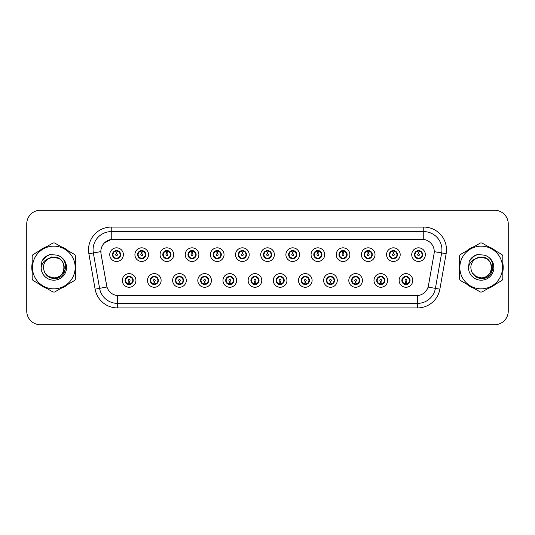 <?xml version="1.0" encoding="UTF-8"?>
<svg xmlns="http://www.w3.org/2000/svg" width="535" height="535" viewBox="0 0 535 535"><rect width="100%" height="100%" fill="white"/><g stroke="black" fill="none" stroke-linecap="round" stroke-linejoin="round"><path stroke-width="0.8" d="M161.115 280.447A6.815 6.815 0 0 1 154.301 287.262A6.815 6.815 0 0 1 147.486 280.447A6.815 6.815 0 0 1 154.301 273.632A6.815 6.815 0 0 1 161.115 280.447M150.215 280.447A4.086 4.086 0 0 0 154.301 284.533A4.086 4.086 0 0 0 158.393 280.447A4.086 4.086 0 0 0 154.301 276.361A4.086 4.086 0 0 0 150.215 280.447L151.8 283.082A3.631 3.631 0 0 1 151.8 277.812L150.255 280.447M186.28 280.447A6.815 6.815 0 0 1 179.466 287.262A6.815 6.815 0 0 1 172.651 280.447A6.815 6.815 0 0 1 179.466 273.632A6.815 6.815 0 0 1 186.28 280.447M175.38 280.447A4.086 4.086 0 0 0 179.466 284.533A4.086 4.086 0 0 0 183.559 280.447A4.086 4.086 0 0 0 179.466 276.361A4.086 4.086 0 0 0 175.38 280.447L176.965 283.082A3.631 3.631 0 0 1 176.965 277.812L175.42 280.447M211.445 280.447A6.815 6.815 0 0 1 204.631 287.262A6.815 6.815 0 0 1 197.816 280.447A6.815 6.815 0 0 1 204.631 273.632A6.815 6.815 0 0 1 211.445 280.447M200.545 280.447A4.086 4.086 0 0 0 204.631 284.533A4.086 4.086 0 0 0 208.724 280.447A4.086 4.086 0 0 0 204.631 276.361A4.086 4.086 0 0 0 200.545 280.447L202.13 283.082A3.631 3.631 0 0 1 202.13 277.812L200.585 280.447M236.61 280.447A6.815 6.815 0 0 1 229.796 287.262A6.815 6.815 0 0 1 222.981 280.447A6.815 6.815 0 0 1 229.796 273.632A6.815 6.815 0 0 1 236.61 280.447M225.71 280.447A4.086 4.086 0 0 0 229.796 284.533A4.086 4.086 0 0 0 233.889 280.447A4.086 4.086 0 0 0 229.796 276.361A4.086 4.086 0 0 0 225.71 280.447L227.295 283.082A3.631 3.631 0 0 1 227.295 277.812L225.75 280.447M261.775 280.447A6.815 6.815 0 0 1 254.961 287.262A6.815 6.815 0 0 1 248.146 280.447A6.815 6.815 0 0 1 254.961 273.632A6.815 6.815 0 0 1 261.775 280.447M250.875 280.447A4.086 4.086 0 0 0 254.961 284.533A4.086 4.086 0 0 0 259.054 280.447A4.086 4.086 0 0 0 254.961 276.361A4.086 4.086 0 0 0 250.875 280.447L252.46 283.082A3.631 3.631 0 0 1 252.46 277.812L250.915 280.447M286.941 280.447A6.815 6.815 0 0 1 280.126 287.262A6.815 6.815 0 0 1 273.311 280.447A6.815 6.815 0 0 1 280.126 273.632A6.815 6.815 0 0 1 286.941 280.447M276.04 280.447A4.086 4.086 0 0 0 280.126 284.533A4.086 4.086 0 0 0 284.219 280.447A4.086 4.086 0 0 0 280.126 276.361A4.086 4.086 0 0 0 276.04 280.447L277.625 283.082A3.631 3.631 0 0 1 277.625 277.812L276.08 280.447M312.106 280.447A6.815 6.815 0 0 1 305.291 287.262A6.815 6.815 0 0 1 298.476 280.447A6.815 6.815 0 0 1 305.291 273.632A6.815 6.815 0 0 1 312.106 280.447M301.205 280.447A4.086 4.086 0 0 0 305.291 284.533A4.086 4.086 0 0 0 309.384 280.447A4.086 4.086 0 0 0 305.291 276.361A4.086 4.086 0 0 0 301.205 280.447L302.79 283.082A3.631 3.631 0 0 1 302.79 277.812L301.245 280.447M337.271 280.447A6.815 6.815 0 0 1 330.456 287.262A6.815 6.815 0 0 1 323.642 280.447A6.815 6.815 0 0 1 330.456 273.632A6.815 6.815 0 0 1 337.271 280.447M326.37 280.447A4.086 4.086 0 0 0 330.456 284.533A4.086 4.086 0 0 0 334.549 280.447A4.086 4.086 0 0 0 330.456 276.361A4.086 4.086 0 0 0 326.37 280.447L327.955 283.082A3.631 3.631 0 0 1 327.955 277.812L326.41 280.447M362.436 280.447A6.815 6.815 0 0 1 355.621 287.262A6.815 6.815 0 0 1 348.807 280.447A6.815 6.815 0 0 1 355.621 273.632A6.815 6.815 0 0 1 362.436 280.447M351.535 280.447A4.086 4.086 0 0 0 355.621 284.533A4.086 4.086 0 0 0 359.714 280.447A4.086 4.086 0 0 0 355.621 276.361A4.086 4.086 0 0 0 351.535 280.447L353.12 283.082A3.631 3.631 0 0 1 353.12 277.812L351.575 280.447M387.601 280.447A6.815 6.815 0 0 1 380.786 287.262A6.815 6.815 0 0 1 373.978 280.447A6.815 6.815 0 0 1 380.786 273.632A6.815 6.815 0 0 1 387.601 280.447M376.7 280.447A4.086 4.086 0 0 0 380.786 284.533A4.086 4.086 0 0 0 384.879 280.447A4.086 4.086 0 0 0 380.786 276.361A4.086 4.086 0 0 0 376.7 280.447L378.285 283.082A3.631 3.631 0 0 1 378.285 277.812L376.74 280.447M412.766 280.447A6.815 6.815 0 0 1 405.951 287.262A6.815 6.815 0 0 1 399.143 280.447A6.815 6.815 0 0 1 405.951 273.632A6.815 6.815 0 0 1 412.766 280.447M401.865 280.447A4.086 4.086 0 0 0 405.951 284.533A4.086 4.086 0 0 0 410.044 280.447A4.086 4.086 0 0 0 405.951 276.361A4.086 4.086 0 0 0 401.865 280.447L403.45 283.082A3.631 3.631 0 0 1 403.45 277.812L401.905 280.447M135.95 280.447A6.815 6.815 0 0 1 129.136 287.262A6.815 6.815 0 0 1 122.321 280.447A6.815 6.815 0 0 1 129.136 273.632A6.815 6.815 0 0 1 135.95 280.447M125.05 280.447A4.086 4.086 0 0 0 129.136 284.533A4.086 4.086 0 0 0 133.228 280.447A4.086 4.086 0 0 0 129.136 276.361A4.086 4.086 0 0 0 125.05 280.447L126.635 283.082A3.631 3.631 0 0 1 126.635 277.812L125.083 280.447M148.536 254.647A6.815 6.815 0 0 1 141.721 261.461A6.815 6.815 0 0 1 134.907 254.647A6.815 6.815 0 0 1 141.721 247.832A6.815 6.815 0 0 1 148.536 254.647M137.629 254.647A4.086 4.086 0 0 0 141.721 258.733A4.086 4.086 0 0 0 145.808 254.647A4.086 4.086 0 0 0 141.721 250.554A4.086 4.086 0 0 0 137.629 254.647L139.22 257.281A3.631 3.631 0 0 1 139.22 252.005L137.669 254.653M173.701 254.647A6.815 6.815 0 0 1 166.887 261.461A6.815 6.815 0 0 1 160.072 254.647A6.815 6.815 0 0 1 166.887 247.832A6.815 6.815 0 0 1 173.701 254.647M162.794 254.647A4.086 4.086 0 0 0 166.887 258.733A4.086 4.086 0 0 0 170.973 254.647A4.086 4.086 0 0 0 166.887 250.554A4.086 4.086 0 0 0 162.794 254.647L164.385 257.281A3.631 3.631 0 0 1 164.385 252.005L162.834 254.653M198.866 254.647A6.815 6.815 0 0 1 192.052 261.461A6.815 6.815 0 0 1 185.237 254.647A6.815 6.815 0 0 1 192.052 247.832A6.815 6.815 0 0 1 198.866 254.647M187.959 254.647A4.086 4.086 0 0 0 192.052 258.733A4.086 4.086 0 0 0 196.138 254.647A4.086 4.086 0 0 0 192.052 250.554A4.086 4.086 0 0 0 187.959 254.647L189.55 257.281A3.631 3.631 0 0 1 189.55 252.005L187.999 254.653M224.031 254.647A6.815 6.815 0 0 1 217.217 261.461A6.815 6.815 0 0 1 210.402 254.647A6.815 6.815 0 0 1 217.217 247.832A6.815 6.815 0 0 1 224.031 254.647M213.124 254.647A4.086 4.086 0 0 0 217.217 258.733A4.086 4.086 0 0 0 221.303 254.647A4.086 4.086 0 0 0 217.217 250.554A4.086 4.086 0 0 0 213.124 254.647L214.716 257.281A3.631 3.631 0 0 1 214.716 252.005L213.164 254.653M249.196 254.647A6.815 6.815 0 0 1 242.382 261.461A6.815 6.815 0 0 1 235.567 254.647A6.815 6.815 0 0 1 242.382 247.832A6.815 6.815 0 0 1 249.196 254.647M238.289 254.647A4.086 4.086 0 0 0 242.382 258.733A4.086 4.086 0 0 0 246.468 254.647A4.086 4.086 0 0 0 242.382 250.554A4.086 4.086 0 0 0 238.289 254.647L239.881 257.281A3.631 3.631 0 0 1 239.881 252.005L238.329 254.653M274.361 254.647A6.815 6.815 0 0 1 267.547 261.461A6.815 6.815 0 0 1 260.732 254.647A6.815 6.815 0 0 1 267.547 247.832A6.815 6.815 0 0 1 274.361 254.647M263.454 254.647A4.086 4.086 0 0 0 267.547 258.733A4.086 4.086 0 0 0 271.633 254.647A4.086 4.086 0 0 0 267.547 250.554A4.086 4.086 0 0 0 263.454 254.647L265.046 257.281A3.631 3.631 0 0 1 265.046 252.005L263.494 254.653M299.526 254.647A6.815 6.815 0 0 1 292.712 261.461A6.815 6.815 0 0 1 285.897 254.647A6.815 6.815 0 0 1 292.712 247.832A6.815 6.815 0 0 1 299.526 254.647M288.619 254.647A4.086 4.086 0 0 0 292.712 258.733A4.086 4.086 0 0 0 296.798 254.647A4.086 4.086 0 0 0 292.712 250.554A4.086 4.086 0 0 0 288.619 254.647L290.211 257.281A3.631 3.631 0 0 1 290.211 252.005L288.659 254.653M324.691 254.647A6.815 6.815 0 0 1 317.877 261.461A6.815 6.815 0 0 1 311.062 254.647A6.815 6.815 0 0 1 317.877 247.832A6.815 6.815 0 0 1 324.691 254.647M313.791 254.647A4.086 4.086 0 0 0 317.877 258.733A4.086 4.086 0 0 0 321.963 254.647A4.086 4.086 0 0 0 317.877 250.554A4.086 4.086 0 0 0 313.791 254.647L315.376 257.281A3.631 3.631 0 0 1 315.382 252.005L313.824 254.653M349.857 254.647A6.815 6.815 0 0 1 343.042 261.461A6.815 6.815 0 0 1 336.227 254.647A6.815 6.815 0 0 1 343.042 247.832A6.815 6.815 0 0 1 349.857 254.647M338.956 254.647A4.086 4.086 0 0 0 343.042 258.733A4.086 4.086 0 0 0 347.128 254.647A4.086 4.086 0 0 0 343.042 250.554A4.086 4.086 0 0 0 338.956 254.647L340.541 257.281A3.631 3.631 0 0 1 340.548 252.005A3.631 3.631 0 0 0 339.404 254.647M375.022 254.647A6.815 6.815 0 0 1 368.207 261.461A6.815 6.815 0 0 1 361.392 254.647A6.815 6.815 0 0 1 368.207 247.832A6.815 6.815 0 0 1 375.022 254.647M364.121 254.647A4.086 4.086 0 0 0 368.207 258.733A4.086 4.086 0 0 0 372.293 254.647A4.086 4.086 0 0 0 368.207 250.554A4.086 4.086 0 0 0 364.121 254.647L365.706 257.281A3.631 3.631 0 0 1 365.713 252.005L364.154 254.653M400.187 254.647A6.815 6.815 0 0 1 393.372 261.461A6.815 6.815 0 0 1 386.558 254.647A6.815 6.815 0 0 1 393.372 247.832A6.815 6.815 0 0 1 400.187 254.647M389.286 254.647A4.086 4.086 0 0 0 393.372 258.733A4.086 4.086 0 0 0 397.458 254.647A4.086 4.086 0 0 0 393.372 250.554A4.086 4.086 0 0 0 389.286 254.647L390.871 257.281A3.631 3.631 0 0 1 390.878 252.005L389.319 254.653M425.352 254.647A6.815 6.815 0 0 1 418.537 261.461A6.815 6.815 0 0 1 411.723 254.647A6.815 6.815 0 0 1 418.537 247.832A6.815 6.815 0 0 1 425.352 254.647M414.451 254.647A4.086 4.086 0 0 0 418.537 258.733A4.086 4.086 0 0 0 422.623 254.647A4.086 4.086 0 0 0 418.537 250.554A4.086 4.086 0 0 0 414.451 254.647L416.036 257.281A3.631 3.631 0 0 1 416.043 252.005L414.485 254.653M123.371 254.647A6.815 6.815 0 0 1 116.556 261.461A6.815 6.815 0 0 1 109.742 254.647A6.815 6.815 0 0 1 116.556 247.832A6.815 6.815 0 0 1 123.371 254.647M112.464 254.647A4.086 4.086 0 0 0 116.556 258.733A4.086 4.086 0 0 0 120.642 254.647A4.086 4.086 0 0 0 116.556 250.554A4.086 4.086 0 0 0 112.464 254.647L114.055 257.281A3.631 3.631 0 0 1 114.055 252.005L112.504 254.653M101.021 253.73A12.265 12.265 0 0 1 113.099 239.339L421.988 239.339A12.265 12.265 0 0 1 434.066 253.73L428.461 285.529A12.265 12.265 0 0 1 416.384 295.661L118.71 295.661A12.265 12.265 0 0 1 106.632 285.529L101.021 253.73M32.187 263.334A22.029 22.029 0 0 0 32.187 271.666M39.396 284.152A22.029 22.029 0 0 0 46.612 288.318M61.03 288.318A22.029 22.029 0 0 0 68.246 284.152M75.455 271.666A22.029 22.029 0 0 0 75.455 263.334M459.545 263.334A22.029 22.029 0 0 0 459.545 271.666M466.754 284.152A22.029 22.029 0 0 0 473.97 288.318M488.388 288.318A22.029 22.029 0 0 0 495.604 284.152M502.813 271.666A22.029 22.029 0 0 0 502.813 263.334M416.337 295.661L117.486 295.608C112.276 294.865 108.765 292.023 106.96 287.074L100.981 253.73L100.928 249.785C102.105 244.1 105.542 240.663 111.24 239.473L421.941 239.339M104.452 242.863L111.24 239.473L111.24 231.615L423.76 231.615A18.17 18.17 0 0 1 441.656 252.941L435.41 288.372A18.17 18.17 0 0 1 417.514 303.385L117.486 303.385A18.17 18.17 0 0 1 99.59 288.372L93.344 252.941A18.17 18.17 0 0 1 111.24 231.615L111.24 227.074L423.76 227.074L423.76 239.466M118.663 295.661L117.486 295.608L117.486 307.926A22.711 22.711 0 0 1 95.123 289.161L88.87 253.73A22.711 22.711 0 0 1 111.24 227.074M95.123 289.161L106.94 286.994M106.659 285.911L106.585 285.529M100.794 251.624L93.344 252.941A18.17 18.17 0 0 1 93.07 249.785M68.246 250.848A22.029 22.029 0 0 0 61.03 246.682M46.612 246.682A22.029 22.029 0 0 0 39.396 250.848M495.604 250.848A22.029 22.029 0 0 0 488.388 246.682M473.97 246.682A22.029 22.029 0 0 0 466.754 250.848M508.25 223.891A13.629 13.629 0 0 0 494.621 210.268L40.379 210.268A13.629 13.629 0 0 0 26.75 223.891L26.75 311.109A13.629 13.629 0 0 0 40.379 324.732L494.621 324.732A13.629 13.629 0 0 0 508.25 311.109L508.25 223.891L508.25 311.109M26.75 223.891L26.75 311.109M494.621 210.268L40.379 210.268M40.379 324.732L494.621 324.732M116.135 251.871L116.516 253.737A0.909 0.909 180 0 0 115.647 254.667A0.909 0.909 180 0 0 116.556 255.556A0.909 0.909 180 0 0 117.459 254.667A0.909 0.909 180 0 0 116.597 253.737L116.971 251.871M118.529 251.597L116.67 252.012M116.436 252.012L114.577 251.597M117.479 251.129A3.631 3.631 0 0 1 117.506 251.136L117.693 250.721M117.259 258.673L117.065 258.245L119.058 257.281C120.549 255.523 120.549 253.771 119.058 252.012A3.631 3.631 0 0 1 119.058 257.281L120.602 254.647L119.058 252.012L116.944 251.029L117.138 250.601L116.938 251.029L117.259 250.621M116.71 251.015L118.068 251.343M115.038 251.343L116.383 250.674M117.065 258.245L117.138 258.693L117.065 258.245M118.075 257.944C116.931 258.318 115.914 258.318 115.038 257.944M115.854 258.673L116.169 258.258L115.413 258.572M115.854 250.621L116.041 251.049L114.055 252.012C112.557 253.764 112.557 255.523 114.055 257.281L115.6 258.151M116.041 251.049L115.968 250.601L116.041 251.049M129.557 283.222L129.176 281.35A0.909 0.909 -0 0 0 130.045 280.427A0.909 0.909 -0 0 0 129.136 279.537A0.909 0.909 -0 0 0 128.233 280.427A0.909 0.909 -0 0 0 129.095 281.35L128.721 283.222M127.163 283.496L129.022 283.075M129.249 283.075L131.108 283.496M128.213 283.958A3.631 3.631 0 0 1 128.179 283.951L127.992 284.373M129.838 284.473L129.651 284.045L131.637 283.082C133.135 281.33 133.135 279.571 131.637 277.812A3.631 3.631 0 0 1 131.637 283.089L133.188 280.44L131.637 277.812L130.092 276.943L130.279 276.521M128.982 284.078L127.624 283.751M130.654 283.751L129.31 284.413M128.433 284.473L128.754 284.058M128.433 276.421L128.627 276.849L126.635 277.812C125.143 279.564 125.143 281.323 126.635 283.082L128.748 284.058M128.748 276.836L128.554 276.401L128.754 276.829M127.618 277.143C128.761 276.776 129.778 276.776 130.654 277.143M129.838 276.421L129.523 276.836L129.724 276.401M130.092 276.943L129.523 276.836L129.717 276.401M129.717 284.493L129.651 284.045L129.724 284.493M141.3 251.871L141.681 253.737A0.909 0.909 180 0 0 140.812 254.667A0.909 0.909 180 0 0 141.721 255.556A0.909 0.909 180 0 0 142.624 254.667A0.909 0.909 180 0 0 141.762 253.737L142.136 251.871M143.694 251.597L141.835 252.012M141.601 252.012A2.635 2.635 0 0 1 141.608 252.012L139.742 251.597M142.644 251.129A3.631 3.631 0 0 1 142.671 251.136L142.858 250.721M142.424 258.673L142.23 258.245L144.223 257.281C145.714 255.523 145.714 253.771 144.223 252.012A3.631 3.631 0 0 1 144.223 257.281L145.767 254.647L144.223 252.012L142.109 251.029L142.303 250.601L142.103 251.029L142.424 250.621M141.875 251.015L143.233 251.343M140.203 251.343L141.548 250.674M142.23 258.245L142.303 258.693L142.23 258.245M143.24 257.944C142.096 258.318 141.079 258.318 140.203 257.944M141.019 258.673L141.334 258.258L140.578 258.572M141.019 250.621L141.207 251.049L139.22 252.012C137.722 253.764 137.722 255.523 139.22 257.281L140.765 258.151M141.207 251.049L141.133 250.601L141.207 251.049M166.465 251.871L166.846 253.737A0.909 0.909 180 0 0 165.977 254.667A0.909 0.909 180 0 0 166.887 255.556A0.909 0.909 180 0 0 167.789 254.667A0.909 0.909 180 0 0 166.927 253.737L167.301 251.871M168.859 251.597L167.007 251.925A2.728 2.728 0 0 0 167 251.925L167 252.012M166.773 252.012L164.907 251.597M167.809 251.129A3.631 3.631 0 0 1 167.836 251.136L168.023 250.721M167.589 258.673L167.395 258.245L169.388 257.281C170.879 255.523 170.879 253.771 169.388 252.012A3.631 3.631 0 0 1 169.388 257.281L170.932 254.647L169.388 252.012L167.274 251.029L167.468 250.601L167.268 251.029M167.04 251.015L168.398 251.343M165.368 251.343L166.713 250.674M167.589 250.621L167.274 251.029M167.274 258.258L167.468 258.693L167.268 258.258M168.405 257.944C167.261 258.318 166.245 258.318 165.368 257.944M166.184 258.673L166.499 258.258L166.298 258.693M166.184 250.621L166.372 251.049L164.385 252.012C162.887 253.764 162.887 255.523 164.385 257.281L166.499 258.258L166.305 258.693M166.305 250.601L166.372 251.049L166.298 250.601M191.63 251.871L192.011 253.737A0.909 0.909 180 0 0 191.142 254.667A0.909 0.909 180 0 0 192.052 255.556A0.909 0.909 180 0 0 192.954 254.667A0.909 0.909 180 0 0 192.092 253.737L192.466 251.871M194.024 251.597L192.165 252.012M191.938 252.012L190.072 251.597M192.974 251.129A3.631 3.631 0 0 1 193.001 251.136L193.188 250.721M192.754 258.673L192.56 258.245L194.553 257.281C196.044 255.523 196.044 253.771 194.553 252.012A3.631 3.631 0 0 1 194.553 257.281L196.098 254.647L194.553 252.012L192.439 251.029L192.633 250.601L192.433 251.029L192.754 250.621M192.205 251.015L193.563 251.343M190.534 251.343L191.878 250.674M192.56 258.245L192.633 258.693L192.56 258.245M193.57 257.944C192.426 258.318 191.41 258.318 190.534 257.944M191.349 258.673L191.664 258.258L190.908 258.572M191.349 250.621L191.537 251.049L189.55 252.012C188.052 253.764 188.052 255.523 189.55 257.281L191.095 258.151M191.537 251.049L191.463 250.601L191.537 251.049M216.795 251.871L217.177 253.737A0.909 0.909 180 0 0 216.307 254.667A0.909 0.909 180 0 0 217.217 255.556A0.909 0.909 180 0 0 218.12 254.667A0.909 0.909 180 0 0 217.257 253.737L217.631 251.871M219.189 251.597L217.33 252.012M217.103 252.012L215.237 251.597M218.14 251.129A3.631 3.631 0 0 1 218.166 251.136L218.354 250.721M217.919 258.673L217.725 258.245L219.718 257.281C221.209 255.523 221.209 253.771 219.718 252.012A3.631 3.631 0 0 1 219.718 257.281L221.263 254.647L219.718 252.012L217.605 251.029L217.798 250.601L217.598 251.029L217.919 250.621M217.37 251.015L218.728 251.343M215.699 251.343L217.043 250.674M217.725 258.245L217.798 258.693L217.725 258.245M218.735 257.944C217.591 258.318 216.575 258.318 215.699 257.944M216.514 258.673L216.829 258.258L216.073 258.572M216.514 250.621L216.702 251.049L214.716 252.012C213.218 253.764 213.218 255.523 214.716 257.281L216.26 258.151M216.702 251.049L216.628 250.601L216.702 251.049M154.722 283.222L154.341 281.35A0.909 0.909 -0 0 0 155.21 280.427A0.909 0.909 -0 0 0 154.301 279.537A0.909 0.909 -0 0 0 153.398 280.427A0.909 0.909 -0 0 0 154.261 281.35L153.886 283.222M152.328 283.496L154.187 283.075M154.414 283.075L156.273 283.496M153.378 283.958A3.631 3.631 0 0 1 153.344 283.951L153.157 284.373M155.003 284.473L154.816 284.045L156.802 283.082C158.3 281.33 158.3 279.571 156.802 277.812A3.631 3.631 0 0 1 156.802 283.089L158.353 280.44L156.802 277.812L155.257 276.943L155.444 276.521M154.147 284.078L152.789 283.751M155.819 283.751L154.475 284.413M153.599 284.473L153.919 284.058L151.8 283.082C150.308 281.323 150.308 279.564 151.8 277.812L153.344 276.943L153.157 276.521M153.599 276.421L153.792 276.849L153.344 276.943M153.792 276.849L153.719 276.401L153.792 276.849M152.783 277.143C153.926 276.776 154.943 276.776 155.819 277.143M155.003 276.421L154.689 276.836L154.889 276.401L154.689 276.829L155.257 276.943M154.816 284.045L154.889 284.493L154.816 284.045M179.887 283.222L179.506 281.35A0.909 0.909 -0 0 0 180.375 280.427A0.909 0.909 -0 0 0 179.466 279.537A0.909 0.909 -0 0 0 178.563 280.427A0.909 0.909 -0 0 0 179.426 281.35L179.051 283.222M177.493 283.496L179.352 283.075M179.579 283.075L181.445 283.496M178.543 283.958A3.631 3.631 0 0 1 178.509 283.951L178.322 284.373M180.168 284.473L179.981 284.045L181.967 283.082C183.465 281.33 183.465 279.571 181.967 277.812A3.631 3.631 0 0 1 181.967 283.089L183.518 280.44L181.967 277.812L180.422 276.943L180.609 276.521M179.312 284.078L177.954 283.751M180.984 283.751L179.64 284.413M178.764 284.473L179.085 284.058L176.965 283.082C175.473 281.323 175.473 279.564 176.965 277.812L178.509 276.943L178.322 276.521M178.764 276.421L178.958 276.849L178.509 276.943M178.958 276.849L178.884 276.401L178.958 276.849M177.948 277.143C179.091 276.776 180.108 276.776 180.984 277.143M180.168 276.421L179.854 276.836L180.054 276.401L179.854 276.829L180.422 276.943M179.981 284.045L180.054 284.493L179.981 284.045M205.052 283.222L204.671 281.35A0.909 0.909 -0 0 0 205.54 280.427A0.909 0.909 -0 0 0 204.631 279.537A0.909 0.909 -0 0 0 203.728 280.427A0.909 0.909 -0 0 0 204.591 281.35L204.216 283.222M202.658 283.496L204.517 283.075M204.745 283.075L206.61 283.496M203.708 283.958A3.631 3.631 0 0 1 203.681 283.951L203.494 284.373M205.333 284.473L205.146 284.045L207.132 283.082C208.63 281.33 208.63 279.571 207.132 277.812A3.631 3.631 0 0 1 207.132 283.089L208.683 280.44L207.132 277.812L205.587 276.943L205.774 276.521M204.477 284.078L203.119 283.751M206.149 283.751L204.805 284.413M203.929 284.473L204.25 284.058L202.13 283.082C200.638 281.323 200.638 279.564 202.13 277.812L203.681 276.943L203.494 276.521M203.929 276.421L204.123 276.849L203.681 276.943M204.123 276.849L204.049 276.401L204.123 276.849M203.113 277.143C204.256 276.776 205.273 276.776 206.149 277.143M205.333 276.421L205.019 276.836L205.219 276.401L205.019 276.829L205.587 276.943M205.146 284.045L205.219 284.493L205.146 284.045M75.455 270.222A21.801 21.801 0 0 0 75.455 264.778M66.995 250.126A21.801 21.801 0 0 0 62.281 247.404M45.361 247.404A21.801 21.801 0 0 0 40.653 250.126M32.187 264.778A21.801 21.801 0 0 0 32.187 270.222M65.738 266.644L65.624 267.5C65.143 270.195 63.832 272.395 61.692 274.101M58.877 258.432L51.514 256.947L44.96 260.645M40.653 284.874A21.801 21.801 0 0 0 45.361 287.596M62.281 287.596A21.801 21.801 0 0 0 66.995 284.874M502.813 270.222A21.801 21.801 0 0 0 502.813 264.778M494.347 250.126A21.801 21.801 0 0 0 489.639 247.404M472.719 247.404A21.801 21.801 0 0 0 468.005 250.126M459.545 264.778A21.801 21.801 0 0 0 459.545 270.222M493.089 266.644L492.976 267.5C492.501 270.195 491.19 272.395 489.043 274.101M486.235 258.432L478.865 256.947L472.311 260.645M468.005 284.874A21.801 21.801 0 0 0 472.719 287.596M489.639 287.596A21.801 21.801 0 0 0 494.347 284.874M64.2 267.125A10.386 10.386 0 0 0 48.625 258.512C43.536 262.13 42.245 266.804 44.739 272.529L44.88 272.776A10.386 10.386 0 0 0 53.821 277.886C67.216 278.534 67.216 256.466 53.821 257.114L48.625 258.512L53.821 257.114C67.216 256.466 67.216 278.534 53.821 277.886A10.386 10.386 0 0 0 64.207 267.5C63.591 261.194 60.127 257.73 53.821 257.114C67.216 256.466 67.216 278.534 53.821 277.886C67.216 278.534 67.216 256.466 53.821 257.114C67.216 256.466 67.216 278.534 53.821 277.886C67.216 278.534 67.216 256.466 53.821 257.114C67.216 256.466 67.216 278.534 53.821 277.886L48.631 276.495L44.88 272.776L48.631 276.495L53.821 277.886L48.631 276.495L44.88 272.776L48.631 276.495L53.821 277.886L48.631 276.495L44.88 272.776L48.631 276.495L53.821 277.886L48.631 276.495L44.88 272.776C46.866 276.281 49.849 278.187 53.821 278.488C67.711 279.651 69.878 257.522 56.489 255.088L50.049 254.533C46.458 255.636 43.756 257.823 41.931 261.093L41.135 267.774A12.693 12.693 0 0 0 53.821 280.193A12.693 12.693 0 0 0 56.489 255.088M53.821 288.846A21.346 21.346 0 0 0 75.174 267.5A21.346 21.346 0 0 0 53.821 246.153A21.346 21.346 0 0 0 32.474 267.5A21.346 21.346 0 0 0 53.821 288.846M53.821 292.03A24.53 24.53 0 0 0 54.623 292.016L74.653 280.454A24.53 24.53 0 0 0 75.455 279.063L75.455 255.937A24.53 24.53 0 0 0 74.653 254.546L54.623 242.984A24.53 24.53 0 0 0 53.018 242.984L32.996 254.546A24.53 24.53 0 0 0 32.187 255.937L32.187 279.063A24.53 24.53 0 0 0 32.996 280.454L53.018 292.016A24.53 24.53 0 0 0 53.821 292.03M41.135 267.774C41.87 263.3 44.365 260.211 48.625 258.512M49.969 254.553L47.067 255.804L41.931 261.093L47.067 255.804L49.969 254.553L47.067 255.804L41.944 261.067L47.067 255.804L49.969 254.553L47.067 255.804L41.944 261.067L47.067 255.804L49.969 254.553L47.067 255.804L41.931 261.093L47.067 255.804L50.049 254.533L45.381 256.96M491.551 267.125A10.386 10.386 0 0 0 475.983 258.512C470.894 262.13 469.596 266.804 472.091 272.529L472.231 272.776A10.386 10.386 0 0 0 481.179 277.886C494.574 278.534 494.574 256.466 481.179 257.114L475.983 258.512L481.179 257.114C494.574 256.466 494.574 278.534 481.179 277.886A10.386 10.386 0 0 0 491.558 267.5C490.943 261.194 487.485 257.73 481.179 257.114C494.574 256.466 494.574 278.534 481.179 277.886C494.574 278.534 494.574 256.466 481.179 257.114C494.574 256.466 494.574 278.534 481.179 277.886C494.574 278.534 494.574 256.466 481.179 257.114C494.574 256.466 494.574 278.534 481.179 277.886L475.983 276.495L472.231 272.776L475.983 276.495L481.179 277.886L475.983 276.495L472.231 272.776L475.983 276.495L481.179 277.886L475.983 276.495L472.231 272.776L475.983 276.495L481.179 277.886L475.983 276.495L472.231 272.776C474.217 276.281 477.2 278.187 481.179 278.488C495.062 279.651 497.229 257.522 483.841 255.088L477.401 254.533C473.816 255.636 471.108 257.823 469.289 261.093L468.486 267.774A12.693 12.693 0 0 0 481.179 280.193A12.693 12.693 0 0 0 483.841 255.088M481.179 288.846A21.346 21.346 0 0 0 502.526 267.5A21.346 21.346 0 0 0 481.179 246.153A21.346 21.346 0 0 0 459.826 267.5A21.346 21.346 0 0 0 481.179 288.846M481.179 292.03A24.53 24.53 0 0 0 481.981 292.016L502.004 280.454A24.53 24.53 0 0 0 502.813 279.063L502.813 255.937A24.53 24.53 0 0 0 502.004 254.546L481.981 242.984A24.53 24.53 0 0 0 480.377 242.984L460.347 254.546A24.53 24.53 0 0 0 459.545 255.937L459.545 279.063A24.53 24.53 0 0 0 460.347 280.454L480.377 292.016A24.53 24.53 0 0 0 481.179 292.03M468.486 267.774C469.222 263.3 471.723 260.211 475.983 258.512M477.327 254.553L474.425 255.804L469.289 261.093L474.425 255.804L477.327 254.553L474.425 255.804L469.302 261.067L474.425 255.804L477.327 254.553L474.425 255.804L469.302 261.067L474.425 255.804L477.327 254.553L474.425 255.804L469.289 261.093L474.425 255.804L477.401 254.533L472.733 256.96M241.96 251.871L242.342 253.737A0.909 0.909 180 0 0 241.472 254.667A0.909 0.909 180 0 0 242.382 255.556A0.909 0.909 180 0 0 243.285 254.667A0.909 0.909 180 0 0 242.422 253.737L242.796 251.871M244.355 251.597L242.495 252.012M242.268 252.012L240.402 251.597M243.305 251.129A3.631 3.631 0 0 1 243.338 251.136L243.525 250.721M243.084 258.673L242.89 258.245L244.883 257.281C246.374 255.523 246.374 253.771 244.883 252.012A3.631 3.631 0 0 1 244.883 257.281L246.428 254.647L244.883 252.012L242.77 251.029L242.964 250.601L242.763 251.029L243.084 250.621M242.536 251.015L243.893 251.343M240.864 251.343L242.208 250.674M242.89 258.245L242.964 258.693L242.89 258.245M243.9 257.944C242.756 258.318 241.74 258.318 240.864 257.944M241.68 258.673L241.994 258.258L241.238 258.572M241.68 250.621L241.867 251.049L239.881 252.012C238.383 253.764 238.383 255.523 239.881 257.281L241.425 258.151M241.867 251.049L241.793 250.601L241.867 251.049M267.125 251.871L267.507 253.737A0.909 0.909 180 0 0 266.637 254.667A0.909 0.909 180 0 0 267.547 255.556A0.909 0.909 180 0 0 268.45 254.667A0.909 0.909 180 0 0 267.587 253.737L267.961 251.871M269.52 251.597L267.661 252.012M267.433 252.012L265.574 251.597M268.47 251.129A3.631 3.631 0 0 1 268.503 251.136L268.69 250.721M268.249 258.673L268.055 258.245L270.048 257.281C271.539 255.523 271.539 253.771 270.048 252.012A3.631 3.631 0 0 1 270.048 257.281L271.593 254.647L270.048 252.012L267.935 251.029L268.129 250.601L267.928 251.029L268.249 250.621M267.701 251.015L269.058 251.343M266.029 251.343L267.373 250.674M268.055 258.245L268.129 258.693L268.055 258.245M269.065 257.944C267.921 258.318 266.905 258.318 266.029 257.944M266.845 258.673L267.159 258.258L266.403 258.572M266.845 250.621L267.032 251.049L265.046 252.012C263.548 253.764 263.548 255.523 265.046 257.281L266.59 258.151M267.032 251.049L266.958 250.601L267.032 251.049M292.291 251.871L292.672 253.737A0.909 0.909 180 0 0 291.802 254.667A0.909 0.909 180 0 0 292.712 255.556A0.909 0.909 180 0 0 293.615 254.667A0.909 0.909 180 0 0 292.752 253.737L293.126 251.871M294.685 251.597L292.826 252.012M292.598 252.012L290.739 251.597M293.635 251.129A3.631 3.631 0 0 1 293.668 251.136L293.855 250.721M293.414 258.673L293.22 258.245L295.213 257.281C296.704 255.523 296.704 253.771 295.213 252.012A3.631 3.631 0 0 1 295.213 257.281L296.764 254.647L295.213 252.012L293.1 251.029L293.294 250.601L293.093 251.029M292.866 251.015L294.223 251.343M291.194 251.343L292.538 250.674M293.414 250.621L293.1 251.029M293.1 258.258L293.294 258.693L293.093 258.258M294.23 257.944C293.086 258.318 292.07 258.318 291.194 257.944M292.01 258.673L292.324 258.258L292.123 258.693M292.01 250.621L292.197 251.049L290.211 252.012C288.713 253.764 288.713 255.523 290.211 257.281L292.324 258.258L292.13 258.693M292.13 250.601L292.197 251.049L292.123 250.601M230.217 283.222L229.836 281.35A0.909 0.909 -0 0 0 230.705 280.427A0.909 0.909 -0 0 0 229.796 279.537A0.909 0.909 -0 0 0 228.893 280.427A0.909 0.909 -0 0 0 229.756 281.35L229.381 283.222M227.823 283.496L229.682 283.075M229.91 283.075L231.775 283.496M228.873 283.958A3.631 3.631 0 0 1 228.846 283.951L228.659 284.373M230.498 284.473L230.311 284.045L232.297 283.082C233.795 281.33 233.795 279.571 232.297 277.812A3.631 3.631 0 0 1 232.297 283.089L233.849 280.44L232.297 277.812L230.752 276.943L230.939 276.521M229.642 284.078L228.284 283.751M231.314 283.751L229.97 284.413M229.094 284.473L229.415 284.058L227.295 283.082C225.803 281.323 225.803 279.564 227.295 277.812L228.846 276.943L228.659 276.521M229.094 276.421L229.288 276.849L228.846 276.943M229.288 276.849L229.214 276.401L229.288 276.849M228.278 277.143C229.421 276.776 230.438 276.776 231.314 277.143M230.498 276.421L230.184 276.836L230.384 276.401L230.184 276.829L230.752 276.943M230.311 284.045L230.384 284.493L230.311 284.045M255.382 283.222L255.001 281.35A0.909 0.909 -0 0 0 255.87 280.427A0.909 0.909 -0 0 0 254.961 279.537A0.909 0.909 -0 0 0 254.058 280.427A0.909 0.909 -0 0 0 254.921 281.35L254.546 283.222M252.988 283.496L254.841 283.169A2.728 2.728 0 0 0 254.847 283.169L254.847 283.075M255.075 283.075L256.94 283.496M254.259 284.473L254.453 284.045L254.011 283.951A3.631 3.631 0 0 1 254.011 283.951L253.824 284.373M255.663 284.473L255.476 284.045L257.462 283.082C258.96 281.33 258.96 279.571 257.462 277.812A3.631 3.631 0 0 1 257.462 283.089L259.014 280.44L257.462 277.812L255.917 276.943L256.104 276.521M254.807 284.078L253.45 283.751M256.479 283.751L255.135 284.413M254.573 284.058L254.379 284.493L254.58 284.058M254.259 276.421L254.453 276.849L252.46 277.812C250.968 279.564 250.968 281.323 252.46 283.082L254.011 283.951M254.573 276.836L254.379 276.401L254.58 276.829M253.443 277.143C254.586 276.776 255.603 276.776 256.479 277.143M255.663 276.421L255.349 276.836L255.549 276.401M255.917 276.943L255.349 276.836L255.543 276.401M255.543 284.493L255.476 284.045L255.549 284.493M280.547 283.222L280.166 281.35A0.909 0.909 -0 0 0 281.036 280.427A0.909 0.909 -0 0 0 280.126 279.537A0.909 0.909 -0 0 0 279.223 280.427A0.909 0.909 -0 0 0 280.086 281.35L279.711 283.222M278.153 283.496L280.012 283.075M280.246 283.075A2.635 2.635 0 0 1 280.24 283.075L282.105 283.496M279.203 283.958A3.631 3.631 0 0 1 279.176 283.951L278.989 284.373M280.828 284.473L280.641 284.045L282.627 283.082C284.125 281.33 284.125 279.571 282.627 277.812A3.631 3.631 0 0 1 282.627 283.089L284.179 280.44L282.627 277.812L281.082 276.943L281.27 276.521M279.972 284.078L278.615 283.751M281.644 283.751L280.3 284.413M279.424 284.473L279.745 284.058L277.625 283.082C276.134 281.323 276.134 279.564 277.625 277.812L279.176 276.943L278.989 276.521M279.424 276.421L279.618 276.849L279.176 276.943M279.618 276.849L279.544 276.401L279.618 276.849M278.608 277.143C279.751 276.776 280.768 276.776 281.644 277.143M280.828 276.421L280.514 276.836L280.714 276.401L280.514 276.829L281.082 276.943M280.641 284.045L280.714 284.493L280.641 284.045M317.456 251.871L317.837 253.737A0.909 0.909 180 0 0 316.967 254.667A0.909 0.909 180 0 0 317.877 255.556A0.909 0.909 180 0 0 318.78 254.667A0.909 0.909 180 0 0 317.917 253.737L318.292 251.871M319.85 251.597L317.991 252.012M317.763 252.012L315.904 251.597M318.8 251.129A3.631 3.631 0 0 1 318.833 251.136L319.02 250.721M318.579 258.673L318.385 258.245L320.378 257.281C321.869 255.523 321.869 253.771 320.378 252.012A3.631 3.631 0 0 1 320.378 257.281L321.93 254.647L320.378 252.012L318.265 251.029L318.459 250.601L318.258 251.029L318.579 250.621M318.037 251.015L319.388 251.343M316.359 251.343L317.703 250.674M318.385 258.245L318.459 258.693L318.385 258.245M319.395 257.944C318.251 258.318 317.235 258.318 316.359 257.944M317.175 258.673L317.489 258.258L316.733 258.572M317.175 250.621L317.362 251.049L315.376 252.012C313.878 253.764 313.878 255.523 315.376 257.281L316.921 258.151M317.362 251.049L317.288 250.601L317.362 251.049M342.621 251.871L343.002 253.737A0.909 0.909 180 0 0 342.132 254.667A0.909 0.909 180 0 0 343.042 255.556A0.909 0.909 180 0 0 343.945 254.667A0.909 0.909 180 0 0 343.082 253.737L343.457 251.871M345.015 251.597L343.156 252.012M342.928 252.012L341.069 251.597M343.965 251.129A3.631 3.631 0 0 1 343.998 251.136L344.186 250.721M343.744 258.673L343.55 258.245L345.543 257.281C347.034 255.523 347.034 253.771 345.543 252.012A3.631 3.631 0 0 1 345.543 257.281L347.095 254.647L345.543 252.012L343.43 251.029L343.624 250.601L343.423 251.029L343.744 250.621M343.202 251.015L344.553 251.343M341.524 251.343L342.868 250.674M343.55 258.245L343.624 258.693L343.55 258.245M344.56 257.944C343.416 258.318 342.4 258.318 341.524 257.944M342.34 258.673L342.654 258.258L341.898 258.572M342.34 250.621L342.527 251.049L340.541 252.012C339.043 253.764 339.043 255.523 340.541 257.281L342.086 258.151M342.527 251.049L342.454 250.601L342.527 251.049M340.541 252.012L338.989 254.653M367.786 251.871L368.167 253.737A0.909 0.909 180 0 0 367.298 254.667A0.909 0.909 180 0 0 368.207 255.556A0.909 0.909 180 0 0 369.11 254.667A0.909 0.909 180 0 0 368.247 253.737L368.622 251.871M370.18 251.597L368.321 252.012M368.093 252.012L366.234 251.597M369.13 251.129A3.631 3.631 0 0 1 369.163 251.136L369.351 250.721M368.909 258.673L368.715 258.245L370.708 257.281C372.199 255.523 372.199 253.771 370.708 252.012A3.631 3.631 0 0 1 370.708 257.281L372.26 254.647L370.708 252.012L368.595 251.029L368.789 250.601L368.588 251.029L368.909 250.621M368.368 251.015L369.718 251.343M366.689 251.343L368.033 250.674M368.715 258.245L368.789 258.693L368.715 258.245M369.725 257.944C368.582 258.318 367.565 258.318 366.689 257.944M367.505 258.673L367.819 258.258L367.063 258.572M367.505 250.621L367.692 251.049L365.706 252.012C364.208 253.764 364.208 255.523 365.706 257.281L367.251 258.151M367.692 251.049L367.619 250.601L367.692 251.049M392.951 251.871L393.332 253.737A0.909 0.909 180 0 0 392.463 254.667A0.909 0.909 180 0 0 393.372 255.556A0.909 0.909 180 0 0 394.282 254.667A0.909 0.909 180 0 0 393.412 253.737L393.787 251.871M395.345 251.597L393.486 252.012M393.258 252.012L391.399 251.597M394.295 251.129A3.631 3.631 0 0 1 394.328 251.136L394.516 250.721M394.074 258.673L393.88 258.245L395.873 257.281C397.365 255.523 397.365 253.771 395.873 252.012A3.631 3.631 0 0 1 395.873 257.281L397.425 254.647L395.873 252.012L393.76 251.029L393.961 250.601L393.753 251.029L394.074 250.621M393.533 251.015L394.883 251.343M391.854 251.343L393.198 250.674M393.88 258.245L393.954 258.693L393.88 258.245M394.89 257.944C393.747 258.318 392.73 258.318 391.854 257.944M392.67 258.673L392.984 258.258L392.229 258.572M392.67 250.621L392.857 251.049L390.871 252.012C389.373 253.764 389.373 255.523 390.871 257.281L392.416 258.151M392.857 251.049L392.784 250.601L392.857 251.049M418.116 251.871L418.497 253.737A0.909 0.909 180 0 0 417.628 254.667A0.909 0.909 180 0 0 418.537 255.556A0.909 0.909 180 0 0 419.447 254.667A0.909 0.909 180 0 0 418.577 253.737L418.952 251.871M420.51 251.597L418.651 252.012M418.423 252.012L416.564 251.597M419.467 251.129A3.631 3.631 0 0 1 419.493 251.136L419.681 250.721M419.239 258.673L419.045 258.245L421.038 257.281C422.53 255.523 422.53 253.771 421.038 252.012A3.631 3.631 0 0 1 421.038 257.281L422.59 254.647L421.038 252.012L418.925 251.029L419.126 250.601M418.698 251.015L420.049 251.343M417.019 251.343L418.363 250.674M419.239 250.621L418.925 251.029M418.925 258.258L419.126 258.693M420.055 257.944C418.912 258.318 417.902 258.318 417.019 257.944M417.835 258.673L418.149 258.258L417.949 258.693M417.835 250.621L418.022 251.049L416.036 252.012C414.538 253.764 414.538 255.523 416.036 257.281L418.149 258.258L417.955 258.693M417.955 250.601L418.022 251.049L417.949 250.601M305.712 283.222L305.331 281.35A0.909 0.909 -0 0 0 306.201 280.427A0.909 0.909 -0 0 0 305.291 279.537A0.909 0.909 -0 0 0 304.388 280.427A0.909 0.909 -0 0 0 305.251 281.35L304.876 283.222M303.318 283.496L305.177 283.075M305.411 283.075L307.271 283.496M304.368 283.958A3.631 3.631 0 0 1 304.341 283.951L304.154 284.373M305.993 284.473L305.806 284.045L307.792 283.082C309.29 281.33 309.29 279.571 307.792 277.812A3.631 3.631 0 0 1 307.792 283.089L309.344 280.44L307.792 277.812L306.247 276.943L306.435 276.521M305.137 284.078L303.78 283.751M306.809 283.751L305.465 284.413M304.589 284.473L304.91 284.058L302.79 283.082C301.299 281.323 301.299 279.564 302.79 277.812L304.341 276.943L304.154 276.521M304.589 276.421L304.783 276.849L304.341 276.943M304.783 276.849L304.709 276.401L304.783 276.849M303.773 277.143C304.917 276.776 305.933 276.776 306.809 277.143M305.993 276.421L305.679 276.836L305.88 276.401L305.679 276.829L306.247 276.943M305.806 284.045L305.88 284.493L305.806 284.045M330.877 283.222L330.496 281.35A0.909 0.909 -0 0 0 331.366 280.427A0.909 0.909 -0 0 0 330.456 279.537A0.909 0.909 -0 0 0 329.553 280.427A0.909 0.909 -0 0 0 330.416 281.35L330.041 283.222M328.483 283.496L330.342 283.075M330.576 283.075L332.436 283.496M329.533 283.958A3.631 3.631 0 0 1 329.507 283.951L329.319 284.373M331.158 284.473L330.971 284.045L332.957 283.082C334.455 281.33 334.455 279.571 332.957 277.812A3.631 3.631 0 0 1 332.957 283.089L334.509 280.44L332.957 277.812L331.412 276.943L331.6 276.521M330.302 284.078L328.945 283.751M331.974 283.751L330.63 284.413M329.754 284.473L330.075 284.058L327.955 283.082C326.464 281.323 326.464 279.564 327.955 277.812L329.507 276.943L329.319 276.521M329.754 276.421L329.948 276.849L329.507 276.943M329.948 276.849L329.874 276.401L329.948 276.849M328.938 277.143C330.082 276.776 331.098 276.776 331.974 277.143M331.158 276.421L330.844 276.836L331.045 276.401L330.844 276.829L331.412 276.943M330.971 284.045L331.045 284.493L330.971 284.045M356.042 283.222L355.661 281.35A0.909 0.909 -0 0 0 356.531 280.427A0.909 0.909 -0 0 0 355.621 279.537A0.909 0.909 -0 0 0 354.718 280.427A0.909 0.909 -0 0 0 355.581 281.35L355.207 283.222M353.648 283.496L355.507 283.075M355.742 283.075L357.601 283.496M354.698 283.958A3.631 3.631 0 0 1 354.672 283.951L354.484 284.373M356.33 284.473L356.136 284.045L358.122 283.082C359.62 281.33 359.62 279.571 358.122 277.812A3.631 3.631 0 0 1 358.122 283.089L359.674 280.44L358.122 277.812L356.577 276.943L356.765 276.521M355.467 284.078L354.11 283.751M357.139 283.751L355.795 284.413M354.919 284.473L355.24 284.058L353.12 283.082C351.629 281.323 351.629 279.564 353.12 277.812L354.672 276.943L354.484 276.521M354.919 276.421L355.113 276.849L354.672 276.943M355.113 276.849L355.039 276.401L355.113 276.849M354.103 277.143C355.247 276.776 356.263 276.776 357.139 277.143M356.33 276.421L356.009 276.836L356.21 276.401L356.009 276.829L356.577 276.943M356.136 284.045L356.21 284.493L356.136 284.045M381.208 283.222L380.826 281.35A0.909 0.909 -0 0 0 381.696 280.427A0.909 0.909 -0 0 0 380.786 279.537A0.909 0.909 -0 0 0 379.883 280.427A0.909 0.909 -0 0 0 380.746 281.35L380.372 283.222M378.813 283.496L380.673 283.075M380.907 283.075L382.766 283.496M380.084 284.473L380.278 284.045L379.837 283.951A3.631 3.631 0 0 1 379.837 283.951L379.649 284.373M381.495 284.473L381.301 284.045L383.294 283.082C384.785 281.33 384.785 279.571 383.294 277.812A3.631 3.631 0 0 1 383.287 283.089L384.839 280.44L383.294 277.812L381.743 276.943L381.93 276.521M380.632 284.078L379.275 283.751M382.304 283.751L380.96 284.413M380.398 284.058L380.204 284.493L380.405 284.058M380.084 276.421L380.278 276.849L378.285 277.812C376.794 279.564 376.794 281.323 378.285 283.082L379.837 283.951M380.398 276.836L380.204 276.401L380.405 276.829M379.268 277.143C380.412 276.776 381.428 276.776 382.304 277.143M381.495 276.421L381.174 276.836L381.375 276.401M381.743 276.943L381.174 276.836L381.368 276.401M381.368 284.493L381.301 284.045L381.375 284.493M406.373 283.222L405.991 281.35A0.909 0.909 -0 0 0 406.861 280.427A0.909 0.909 -0 0 0 405.951 279.537A0.909 0.909 -0 0 0 405.048 280.427A0.909 0.909 -0 0 0 405.911 281.35L405.537 283.222M403.978 283.496L405.838 283.075M406.072 283.075L407.931 283.496M405.028 283.958A3.631 3.631 0 0 1 405.002 283.951L404.814 284.373M406.66 276.421L406.466 276.849L408.459 277.812C409.95 279.571 409.95 281.33 408.459 283.082L410.004 280.44L408.459 277.812A3.631 3.631 0 0 1 408.452 283.089A3.631 3.631 0 0 0 409.589 280.447M405.797 284.078L404.44 283.751M407.469 283.751L406.125 284.413M405.249 284.473L405.57 284.058L403.45 283.082C401.959 281.323 401.959 279.564 403.45 277.812L405.002 276.943L404.814 276.521M405.249 276.421L405.443 276.849L405.002 276.943M405.443 276.849L405.369 276.401L405.443 276.849M404.433 277.143C405.577 276.776 406.593 276.776 407.469 277.143M406.466 276.849L406.54 276.401L406.466 276.849M406.66 284.473L406.466 284.045L408.459 283.082M406.466 284.045L406.54 284.493L406.466 284.045M423.76 227.074A22.711 22.711 0 0 1 446.13 253.73L439.877 289.161A22.711 22.711 0 0 1 417.514 307.926L117.486 307.926M417.514 295.614L417.514 307.926M428.08 287.081L439.877 289.161M434.253 251.637L446.13 253.73M88.87 253.73L93.344 252.941M112.918 254.647A3.631 3.631 0 0 1 114.055 252.005M117.506 258.151L117.693 258.572M115.6 251.136L115.413 250.721M132.774 280.447A3.631 3.631 0 0 1 131.637 283.089M128.179 276.943L127.992 276.521M130.092 283.951L130.279 284.373M138.083 254.647A3.631 3.631 0 0 1 139.22 252.005M142.671 258.151L142.858 258.572M140.765 251.136L140.578 250.721M163.249 254.647A3.631 3.631 0 0 1 164.385 252.005M167.836 258.151L168.023 258.572M165.93 251.136L165.743 250.721M165.93 258.151L165.743 258.572M188.414 254.647A3.631 3.631 0 0 1 189.55 252.005M193.001 258.151L193.188 258.572M191.095 251.136L190.908 250.721M213.579 254.647A3.631 3.631 0 0 1 214.716 252.005M218.166 258.151L218.354 258.572M216.26 251.136L216.073 250.721M157.939 280.447A3.631 3.631 0 0 1 156.802 283.089M155.257 283.951L155.444 284.373M183.104 280.447A3.631 3.631 0 0 1 181.967 283.089M180.422 283.951L180.609 284.373M208.269 280.447A3.631 3.631 0 0 1 207.132 283.089M205.587 283.951L205.774 284.373M238.744 254.647A3.631 3.631 0 0 1 239.881 252.005M243.338 258.151L243.525 258.572M241.425 251.136L241.238 250.721M263.909 254.647A3.631 3.631 0 0 1 265.046 252.005M268.503 258.151L268.69 258.572M266.59 251.136L266.403 250.721M289.074 254.647A3.631 3.631 0 0 1 290.211 252.005M293.668 258.151L293.855 258.572M291.756 251.136L291.568 250.721M291.756 258.151L291.568 258.572M233.434 280.447A3.631 3.631 0 0 1 232.297 283.089M230.752 283.951L230.939 284.373M258.599 280.447A3.631 3.631 0 0 1 257.462 283.089M254.011 276.943L253.824 276.521M255.917 283.951L256.104 284.373M283.764 280.447A3.631 3.631 0 0 1 282.627 283.089M281.082 283.951L281.27 284.373M314.239 254.647A3.631 3.631 0 0 1 315.382 252.005M318.833 258.151L319.02 258.572M316.921 251.136L316.733 250.721M343.998 258.151L344.186 258.572M342.086 251.136L341.898 250.721M364.569 254.647A3.631 3.631 0 0 1 365.713 252.005M369.163 258.151L369.351 258.572M367.251 251.136L367.063 250.721M389.734 254.647A3.631 3.631 0 0 1 390.878 252.005M394.328 258.151L394.516 258.572M392.416 251.136L392.229 250.721M414.906 254.647A3.631 3.631 0 0 1 416.043 252.005M419.493 258.151L419.681 258.572M417.581 251.136L417.394 250.721M417.581 258.151L417.394 258.572M308.929 280.447A3.631 3.631 0 0 1 307.792 283.089M306.247 283.951L306.435 284.373M334.094 280.447A3.631 3.631 0 0 1 332.957 283.089M331.412 283.951L331.6 284.373M359.259 280.447A3.631 3.631 0 0 1 358.122 283.089M356.577 283.951L356.765 284.373M384.424 280.447A3.631 3.631 0 0 1 383.287 283.089M379.837 276.943L379.649 276.521M381.743 283.951L381.93 284.373M406.908 283.951L407.095 284.373M406.908 276.943L407.095 276.521M419.119 250.601L418.918 251.029M418.918 258.258L419.119 258.693"/></g></svg>
